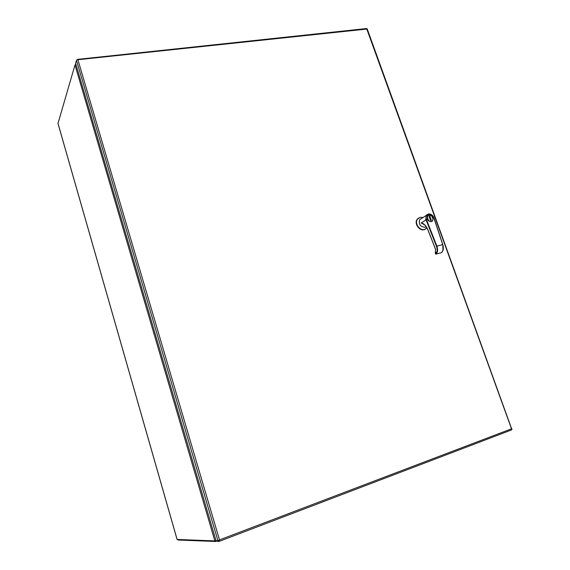<?xml version="1.0" encoding="UTF-8"?>
<svg xmlns="http://www.w3.org/2000/svg" width="570" height="570" viewBox="0 0 570 570"><rect width="100%" height="100%" fill="white"/><g stroke="black" fill="none" stroke-linecap="round" stroke-linejoin="round"><path stroke-width="0.85" d="M76.971 59.886L77.292 59.408L77.99 59.985L219.507 539.897L511.511 428.818L366.802 29.063L77.135 59.807L76.473 60.37L75.603 63.334L216.03 540.745L218.951 540.495M219.008 540.503L219.251 540.845L219.514 539.897L218.837 540.624M367.215 28.928L366.382 28.557M511.739 429.096L367.201 28.885M219.165 541.379L511.504 429.951L511.91 429.381L511.511 428.818L512.024 429.018M216.97 540.773L217.134 541.336L219.087 541.407L219.251 540.845M75.432 64.645L75.803 64.004M216.308 540.752L215.945 541.5L177.99 540.011L177.854 539.534M215.553 540.588L215.945 541.5M75.881 64.574L74.983 64.987L57.99 123.448M177.12 539.455L214.847 540.909L215.909 540.346M421.95 218.21L419.634 219.699C418.537 224.259 420.29 226.774 424.907 227.252L426.168 226.653M423.432 223.939L421.159 222.998L425.705 220.106L426.203 215.46L428.255 213.999C430.728 213.729 432.58 214.926 433.827 217.583M421.344 218.602L420.24 219.308M422.89 217.469L420.111 217.312L417.34 219.279C414.411 223.369 419.677 230.907 424.472 229.475L426.951 227.886M418.508 218.032L417.012 219.493C414.084 223.583 419.342 231.114 424.137 229.689L425.619 229.033M428.177 215.51L427.443 216.244C426.659 219.514 427.92 221.331 431.233 221.68M435.608 253.914L435.594 253.878C437.311 252.303 437.596 249.76 436.456 246.247L425.961 219.543L426.353 219.3L425.548 219.707M424.921 225.029L421.194 222.984M426.353 219.3C425.441 217.334 426.168 215.631 428.526 214.192C431.476 214.42 433.221 215.56 433.756 217.597L442.797 244.637L442.926 250.294M433.784 217.676L442.733 244.63M421.251 222.941C424.016 223.554 426.267 225.898 428.006 229.959L435.558 249.204L435.309 253.315L435.915 252.246M436.456 246.247L442.662 244.644C443.667 248.392 443.239 251.085 441.365 252.724L441.486 252.638M426.374 219.372L436.876 246.076C438.081 249.838 437.774 252.51 435.957 254.092L441.294 252.745M435.416 253.422L435.815 254.085M431.333 220.262L429.887 216.244L429.117 216.422L430.571 220.44L431.333 220.262M429.132 216.465L429.887 216.244M429.773 216.315L431.212 220.291M76.473 60.37L217.975 540.809M75.575 64.161L75.703 64.588M177.135 539.505L57.941 123.255M74.983 64.987L214.847 540.909M429.003 215.168C432.295 215.588 433.535 217.412 432.716 220.64L431.283 221.652C427.97 221.295 426.709 219.479 427.5 216.208L428.953 215.182M429.132 215.303C431.875 213.572 434.81 221.68 431.326 221.381C428.569 223.134 425.633 214.99 429.132 215.303M77.292 59.408L366.695 28.529M177.092 539.491L57.941 123.362M432.716 220.64C433.578 217.369 432.345 215.546 429.018 215.175L427.443 216.244M441.551 252.595C443.367 250.9 443.781 248.249 442.797 244.637L433.891 217.59C431.618 213.672 429.06 212.959 426.203 215.46L419.634 219.699M435.309 253.287L435.516 249.247L427.963 230.009C425.669 225.77 424.059 223.689 423.132 223.761M435.544 253.914L435.316 253.337"/></g></svg>
